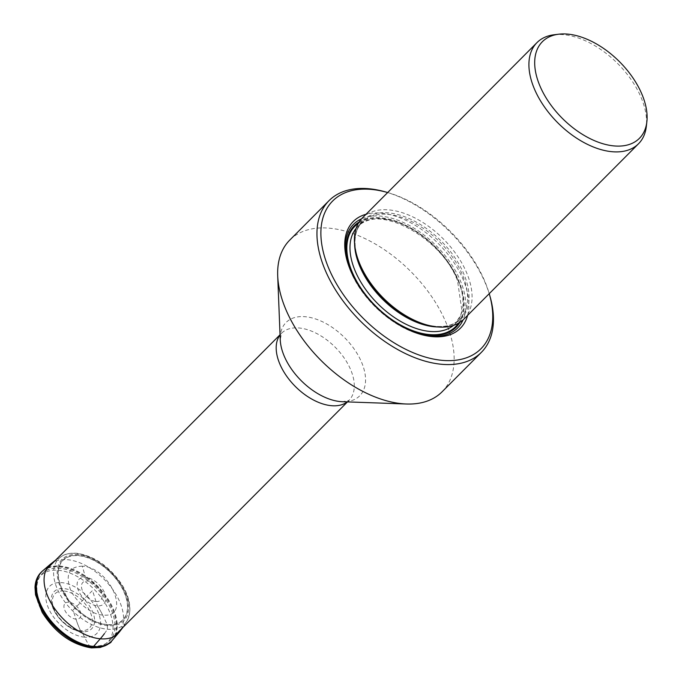 <?xml version="1.0" encoding="UTF-8"?>
<svg xmlns="http://www.w3.org/2000/svg" width="682" height="682" viewBox="0 0 682 682"><rect width="100%" height="100%" fill="white"/><g stroke="black" fill="none" stroke-linecap="round" stroke-linejoin="round"><path stroke-width="0.51" stroke-dasharray="3.41 2.56" d="M104.397 633.672A84.005 55.532 -84.9 0 0 107.449 629.239L107.338 624.814A11.151 7.374 -84.9 0 0 107.219 624.559L102.598 614.976A81.806 54.083 -84.9 0 0 97.381 605.846L92.488 590.527L73.059 610.04L75.958 619.128A83.826 55.413 -84.9 0 0 80.51 630.654L81.925 631.711A26.402 15.515 44.9 0 0 83.536 631.788A26.402 15.515 44.9 0 0 92.283 611.004A26.402 15.515 44.9 0 0 63.972 588.592A26.402 15.515 -135.1 0 0 51.278 599.657C50.792 613.041 67.944 630.952 81.806 631.711L83.536 631.788M90.374 647.192A47.092 27.681 -135.1 0 1 39.172 605.607A47.092 27.681 -135.1 0 1 58.354 570.271A47.092 27.681 44.9 0 1 109.563 611.856A47.092 27.681 44.9 0 1 90.374 647.192A83.579 55.259 -84.9 0 1 84.542 637.15L81.925 631.711A26.402 15.515 -135.1 0 1 51.278 599.657M82.283 566.179C69.47 566.537 65.412 574.005 70.118 588.592C74.142 600.578 92.002 615.087 102.598 614.976C131.993 619 110.467 567.271 82.283 566.179L85.506 577.313A17.468 10.273 -135.1 0 0 78.387 590.424A17.468 10.273 -135.1 0 0 97.381 605.846A17.468 10.273 44.9 0 0 104.499 592.743A17.468 10.273 44.9 0 0 85.506 577.313M554.116 34.765A71.661 42.122 -135.1 0 1 563.383 34.663A71.661 42.122 -135.1 0 1 619.742 65.668A71.661 42.122 -135.1 0 1 641.302 97.944A71.661 42.122 -135.1 0 1 646.306 126.571M464.033 318.98A71.661 42.122 44.9 0 0 466.812 273.175A71.661 42.122 44.9 0 0 416.267 218.649A71.661 42.122 44.9 0 0 362.474 217.848M467.596 315.408A75.617 44.441 44.9 0 0 463.317 279.901A75.617 44.441 44.9 0 0 366.029 214.276M387.674 192.537A104.67 61.525 -135.1 0 1 458.202 239.774A104.67 61.525 -135.1 0 1 474.723 261.931A104.67 61.525 -135.1 0 1 489.233 293.678M385.253 191.855A107.492 63.187 -135.1 0 1 462.771 246.125A107.492 63.187 -135.1 0 1 469.634 255.196A107.492 63.187 -135.1 0 1 489.932 296.09M442.072 391.818A107.492 63.187 44.9 0 0 430.333 294.658A107.492 63.187 44.9 0 0 423.471 285.588A107.492 63.187 44.9 0 0 329.355 228.18A107.492 63.187 44.9 0 0 289.731 240.115M92.113 646.007A47.578 27.962 44.9 0 0 109.649 640.722A47.578 27.962 44.9 0 0 104.943 598.412A47.578 27.962 44.9 0 0 59.769 568.294A47.578 27.962 44.9 0 0 42.224 573.579A47.578 27.962 44.9 0 0 46.939 615.889A47.578 27.962 44.9 0 0 92.113 646.007M111.405 641.336A49.266 28.959 44.9 0 0 105.676 597.551A49.266 28.959 44.9 0 0 59.24 566.87A49.266 28.959 44.9 0 0 41.611 571.831M84.542 637.15A33.367 19.616 -135.1 0 1 48.269 607.688A33.367 19.616 -135.1 0 1 61.857 582.65A33.367 19.616 44.9 0 1 98.14 612.112A33.367 19.616 44.9 0 1 84.551 637.15M64.014 591.03A24.262 14.262 44.9 0 1 90.399 612.453A24.262 14.262 44.9 0 1 80.51 630.654A24.262 14.262 -135.1 0 1 54.134 609.231A24.262 14.262 -135.1 0 1 64.014 591.03L68.916 602.206A10.358 6.087 -135.1 0 1 80.178 611.353A10.358 6.087 -135.1 0 1 75.958 619.128A10.358 6.087 -135.1 0 1 64.696 609.981A10.358 6.087 -135.1 0 1 68.916 602.206M80.51 630.654A83.826 55.413 95.1 0 1 75.958 619.128M42.574 570.945A49.232 28.934 -135.1 0 1 59.871 566.282A49.232 28.934 -135.1 0 1 106.06 596.648A49.232 28.934 -135.1 0 1 112.283 640.364M42.898 570.663A49.215 28.925 -135.1 0 1 60.059 566.103A49.215 28.925 -135.1 0 1 106.153 596.349A49.215 28.925 -135.1 0 1 112.573 640.04M50.477 564.167A48.431 28.465 -135.1 0 1 67.365 559.683A48.431 28.465 44.9 0 1 112.718 589.444A48.431 28.465 44.9 0 1 119.035 632.436M122.99 627.329L127.346 620.33L129.554 613.911C130.876 604.397 128.207 594.448 121.558 584.082C109.205 566.196 94.261 555.924 76.725 553.255C70.578 552.914 65.856 553.767 62.548 555.804A46.393 27.271 -135.1 0 0 61.329 596.682A46.393 27.271 -135.1 0 0 107.449 629.239A46.393 27.271 44.9 0 0 127.346 620.33L127.346 620.33A46.393 27.271 44.9 0 0 117.688 579.7A46.393 27.271 44.9 0 0 75.907 553.452A46.393 27.271 -135.1 0 0 62.548 555.804L55.566 560.186M107.73 625.667A43.554 25.601 -135.1 0 1 60.374 587.202A43.554 25.601 -135.1 0 1 78.115 554.526A43.554 25.601 44.9 0 1 125.471 592.99A43.554 25.601 44.9 0 1 107.73 625.667M107.338 624.814A42.48 24.97 44.9 0 0 124.644 592.939A42.48 24.97 44.9 0 0 78.456 555.429A42.48 24.97 44.9 0 0 61.15 587.296A42.48 24.97 44.9 0 0 107.338 624.814M107.219 624.559A42.156 24.782 -135.1 0 1 61.389 587.33A42.156 24.782 -135.1 0 1 78.558 555.702A42.156 24.782 -135.1 0 1 124.397 592.931A42.156 24.782 -135.1 0 1 107.219 624.559M102.598 614.976A81.806 54.083 -84.9 0 0 97.381 605.846M96.009 601.533A12.549 7.374 44.9 0 0 101.115 592.121A12.549 7.374 44.9 0 0 87.475 581.038A12.549 7.374 44.9 0 0 82.36 590.45A12.549 7.374 44.9 0 0 96.009 601.533M453.53 325.365A68.839 40.46 44.9 0 0 455.269 323.78L459.89 319.142C452.149 326.704 440.487 328.451 424.912 324.385A69.504 40.852 44.9 0 0 463.965 274.266A69.504 40.852 44.9 0 0 392.167 213.364A69.504 40.852 44.9 0 0 357.232 256.986C353.106 241.428 354.802 229.766 362.33 221.991A68.839 40.46 -135.1 0 1 414.008 222.758A68.839 40.46 -135.1 0 1 462.558 275.136A68.839 40.46 -135.1 0 1 459.89 319.142A68.839 40.46 -135.1 0 1 437.963 326.968M354.597 243.951A68.839 40.46 -135.1 0 1 362.33 221.991L357.709 226.629A68.839 40.46 44.9 0 0 356.132 228.376M455.269 323.78A68.839 40.46 44.9 0 0 457.937 279.782A68.839 40.46 44.9 0 0 409.388 227.396A68.839 40.46 44.9 0 0 357.709 226.629C376.311 203.151 441.322 236.603 457.537 280.796L461.919 310.779L460.708 315.118L455.269 323.78M458.457 323.2A71.099 41.79 44.9 0 0 458.338 281.223A71.099 41.79 44.9 0 0 358.28 223.44M359.141 221.991A71.857 42.233 -135.1 0 1 458.901 281.274A71.857 42.233 -135.1 0 1 459.898 322.33M389.669 318.588A71.857 42.233 -135.1 0 1 363.174 292.203M420.018 334.189A73.451 43.171 -135.1 0 1 419.208 333.958A73.451 43.171 -135.1 0 1 350.684 271.248A73.451 43.171 -135.1 0 1 347.684 262.74A73.451 43.171 -135.1 0 1 347.453 261.931M361.571 218.803A73.451 43.171 -135.1 0 1 460.469 281.001A73.451 43.171 -135.1 0 1 463.078 319.892M347.47 401.903L348.962 400.402L342.458 401.724A51.977 30.554 44.9 0 0 361.29 361.562A51.977 30.554 44.9 0 0 305.221 316.712A51.977 30.554 44.9 0 0 280.242 339.772L281.53 333.268A47.578 27.962 -135.1 0 1 299.074 327.982A47.578 27.962 -135.1 0 1 344.248 358.101A47.578 27.962 -135.1 0 1 348.962 400.402A47.578 27.962 -135.1 0 1 347.257 401.894M280.046 334.973A47.578 27.962 -135.1 0 1 281.53 333.268L280.038 334.76M420.837 334.427L419.208 333.958C391.988 326.687 361.844 299.083 350.701 271.308L347.206 261.104M113.792 636.57L109.649 640.722M46.359 569.427L42.224 573.579"/><path stroke-width="1.02" d="M625.044 67.654A68.473 40.247 -135.1 0 1 646.996 120.399A68.473 40.247 -135.1 0 1 646.851 121.907A68.473 40.247 -135.1 0 1 614.175 145.931A68.473 40.247 -135.1 0 1 542.045 90.553A68.473 40.247 -135.1 0 1 558.771 34.194A68.473 40.247 -135.1 0 1 567.62 34.1A68.473 40.247 -135.1 0 1 625.044 67.654M646.851 121.907L646.306 126.571A71.661 42.122 -135.1 0 1 645.99 128.719A71.661 42.122 -135.1 0 1 638.523 143.757A71.661 42.122 -135.1 0 1 612.104 151.711A71.661 42.122 -135.1 0 1 534.185 88.43A71.661 42.122 -135.1 0 1 536.964 42.625A71.661 42.122 -135.1 0 1 554.116 34.765L558.771 34.194M536.964 42.625L362.474 217.848A71.661 42.122 44.9 0 0 356.763 255.358A71.661 42.122 44.9 0 0 359.695 263.653A71.661 42.122 44.9 0 0 426.548 324.845A71.661 42.122 44.9 0 0 464.033 318.98L638.523 143.757M366.029 214.276A75.617 44.441 44.9 0 0 347.206 261.104A75.617 44.441 44.9 0 0 350.301 269.867A75.617 44.441 44.9 0 0 420.837 334.427A75.617 44.441 44.9 0 0 467.596 315.408M489.233 293.678A104.67 61.525 -135.1 0 1 489.318 293.959A104.67 61.525 -135.1 0 1 442.396 360.369A104.67 61.525 -135.1 0 1 338.894 287.838A104.67 61.525 -135.1 0 1 371.23 189.4A104.67 61.525 -135.1 0 1 387.385 192.46A104.67 61.525 -135.1 0 1 387.674 192.537M489.318 293.959L489.932 296.09A107.492 63.187 -135.1 0 1 481.373 352.347A107.492 63.187 -135.1 0 1 441.74 364.29A107.492 63.187 -135.1 0 1 339.67 296.244A107.492 63.187 -135.1 0 1 329.031 200.653A107.492 63.187 -135.1 0 1 368.655 188.718A107.492 63.187 -135.1 0 1 385.253 191.855L387.385 192.46M329.031 200.653L289.731 240.115A107.492 63.187 44.9 0 0 277.702 275.869A107.492 63.187 44.9 0 0 402.44 403.753A107.492 63.187 44.9 0 0 406.37 404A107.492 63.187 44.9 0 0 442.072 391.818L481.373 352.347M90.374 647.192L92.735 647.337L93.34 646.689A11.219 7.417 -84.9 0 0 93.519 646.485L100.288 638.787A84.005 55.532 -84.9 0 0 104.397 633.672M92.735 647.337A49.266 28.959 44.9 0 0 111.405 641.336L111.405 641.336C111.626 642.495 107.884 644.55 100.169 647.482L91.473 647.9C71.601 644.703 55.157 632.836 42.165 612.317L35.524 594.772L35.004 587.458C35.208 582.104 36.777 577.577 39.701 573.86L41.611 571.831A49.266 28.959 44.9 0 0 45.617 615.65A49.266 28.959 44.9 0 0 92.735 647.337M112.283 640.364A49.232 28.934 -135.1 0 1 111.993 640.688A49.232 28.934 -135.1 0 1 93.34 646.689A49.232 28.934 -135.1 0 1 46.257 615.028A49.232 28.934 -135.1 0 1 42.25 571.235L42.25 571.235A49.232 28.934 -135.1 0 1 42.574 570.945M55.566 560.186L50.477 564.167A48.431 28.465 -135.1 0 0 53.69 607.227A48.431 28.465 -135.1 0 0 100.288 638.787A48.431 28.465 44.9 0 0 119.035 632.436L111.405 641.336M112.573 640.04A49.215 28.925 -135.1 0 1 93.519 646.485A49.215 28.925 -135.1 0 1 46.171 614.422A49.215 28.925 -135.1 0 1 42.898 570.663L41.611 571.831M119.035 632.436L122.99 627.329M356.763 255.358L357.232 256.986A69.504 40.852 44.9 0 0 360.079 265.042A69.504 40.852 44.9 0 0 424.912 324.385L426.548 324.845M437.963 326.968A68.839 40.46 -135.1 0 1 359.661 265.997A68.839 40.46 -135.1 0 1 354.597 243.951M356.132 228.376A68.839 40.46 44.9 0 0 355.041 270.635A68.839 40.46 44.9 0 0 401.945 322.126A68.839 40.46 44.9 0 0 453.53 325.365M358.28 223.44A71.099 41.79 44.9 0 0 352.065 271.777A71.099 41.79 44.9 0 0 405.347 327.471A71.099 41.79 44.9 0 0 458.457 323.2M459.898 322.33A71.857 42.233 -135.1 0 1 389.669 318.588M363.174 292.203A71.857 42.233 -135.1 0 1 351.494 271.734A71.857 42.233 -135.1 0 1 359.141 221.991M347.453 261.931A73.451 43.171 -135.1 0 1 361.571 218.803M463.078 319.892A73.451 43.171 -135.1 0 1 420.018 334.189M277.702 275.869L280.242 339.772A51.977 30.554 44.9 0 0 340.557 401.604A51.977 30.554 44.9 0 0 342.458 401.724L406.37 404M347.257 401.894A47.578 27.962 -135.1 0 1 331.418 405.688A47.578 27.962 -135.1 0 1 287.327 377.103A47.578 27.962 -135.1 0 1 280.046 334.973M50.477 564.167L42.898 570.663M347.47 401.903L113.792 636.57M280.038 334.76L46.359 569.427"/></g></svg>
